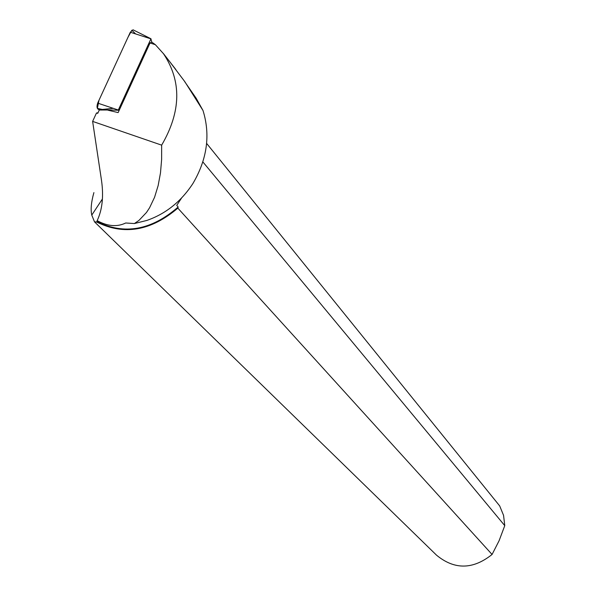 <?xml version="1.0" encoding="UTF-8"?>
<svg xmlns="http://www.w3.org/2000/svg" width="596" height="596" viewBox="0 0 596 596"><rect width="100%" height="100%" fill="white"/><g stroke="black" fill="none" stroke-linecap="round" stroke-linejoin="round"><path stroke-width="0.89" d="M109.604 110.014L99.271 110.022L97.751 113.322L96.478 113.016L92.626 121.398L161.658 145.148C181.184 111.594 181.78 81.101 163.446 53.67L155.355 44.693L151.809 42.122L150.922 38.852L118.313 110.044L119.267 110.133M118.358 110.23L99.361 109.761C96.999 109.217 96.433 107.004 97.669 103.115L130.315 32.221L133.02 29.8L134.472 30.523M96.478 113.016L97.997 112.786M102.423 198.96L91.769 215.104L94.496 221.816L96.746 222.047L97.163 220.662C102.341 209.673 103.779 196.203 101.484 180.26L92.626 121.398M97.163 220.662C107.63 226.361 117.144 227.143 125.711 222.993L134.383 223.545L146.802 220.453C165.777 213.845 181.162 201.508 192.97 183.434C207.199 159.147 210.544 134.838 202.998 110.491L196.144 98.221L184.678 81.63M96.999 221.652C124.37 235.115 151.429 230.235 178.167 207.006L176.729 205.411L181.497 198.148M91.769 215.104C90.525 209.583 91.233 202.089 93.9 192.605M161.658 145.148L161.628 159.4L160.488 172.892L158.156 185.55L154.565 197.291L149.574 207.78L146.474 212.481L138.92 220.453L134.383 223.545M202.998 110.491L184.753 81.578L169.681 61.626M102.266 201.053L101.529 200.308M96.746 222.047C123.923 235.599 150.959 230.965 177.839 208.131L492.072 554.466C472.963 569.694 454.45 569.932 436.533 555.174L94.488 221.824M177.839 208.131L178.167 207.006M206.611 143.39L499.679 505.915L503.56 515.369L504.767 525.65L202.841 161.896M492.072 554.466L499.083 540.743L504.767 525.65M107.936 110.186L118.142 112.592L150.021 42.979L155.355 44.693M151.809 42.122L150.021 42.979M113.255 108.345L102.37 109.455L97.379 108.405L98.988 100.247L127.961 37.325L131.835 30.24L135.583 33.92M150.922 38.852L130.315 32.221M97.669 103.115L118.313 110.044M150.997 38.785L133.02 29.8M163.475 53.647L175.872 69.576"/></g></svg>
